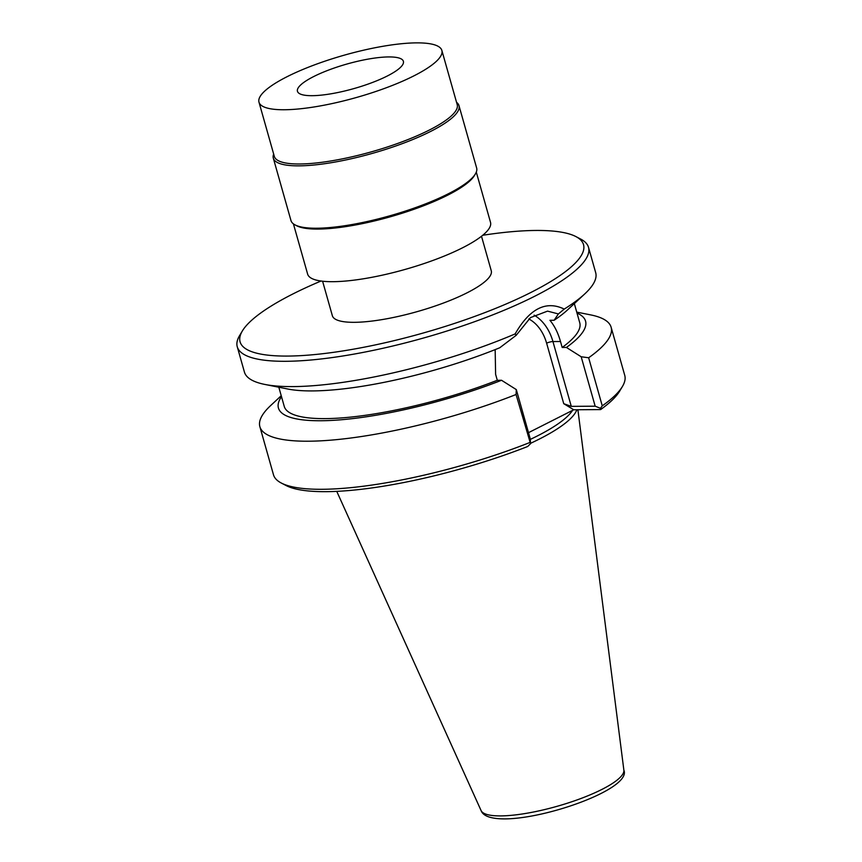 <?xml version="1.0" encoding="UTF-8"?>
<svg xmlns="http://www.w3.org/2000/svg" width="862" height="862" viewBox="0 0 862 862"><rect width="100%" height="100%" fill="white"/><g stroke="black" fill="none" stroke-linecap="round" stroke-linejoin="round"><path stroke-width="1.29" d="M413.911 75.856A95.035 22.024 -15.8 0 0 441.861 50.438A95.035 22.024 -15.8 0 0 383.558 46.182A95.035 22.024 -15.8 0 0 286.938 76.772A95.035 22.024 164.2 0 0 258.988 102.19A95.035 22.024 164.2 0 0 317.291 106.435A95.035 22.024 164.2 0 0 413.911 75.856M387.2 76.05A55.049 12.758 164.2 0 1 331.234 93.764A55.049 12.758 164.2 0 1 297.455 91.297A55.049 12.758 164.2 0 1 313.649 76.578A55.049 12.758 -15.8 0 1 369.615 58.853A55.049 12.758 -15.8 0 1 403.394 61.321A55.049 12.758 -15.8 0 1 387.2 76.05M258.988 102.19L274.331 156.421A95.035 22.024 164.2 0 0 332.635 160.677A95.035 22.024 164.2 0 0 429.254 130.087A95.035 22.024 -15.8 0 0 457.216 104.679L441.861 50.438M475.415 173.887L474.423 175.557A95.035 22.024 -15.8 0 1 447.68 195.178A95.035 22.024 164.2 0 1 296.808 225.812L295.095 224.917A96.479 22.358 164.2 0 0 448.262 193.81A96.479 22.358 -15.8 0 0 475.415 173.887A96.479 22.358 -15.8 0 0 476.643 168.004L458.993 105.638A96.479 22.358 -15.8 0 1 430.612 131.444A96.479 22.358 164.2 0 1 332.517 162.487A96.479 22.358 164.2 0 1 273.319 158.177A96.479 22.358 164.2 0 1 273.663 154.061M458.993 105.638A96.479 22.358 -15.8 0 0 456.548 102.319M295.095 224.917A96.479 22.358 164.2 0 1 290.968 220.543L273.319 158.177M293.414 223.872L307.637 274.116A95.035 22.024 164.2 0 0 365.941 278.372A95.035 22.024 164.2 0 0 462.56 247.793A95.035 22.024 -15.8 0 0 490.521 222.374L476.298 172.12M322.593 281.217L332.366 315.74A82.569 19.136 -15.8 0 0 413.631 312.615A82.569 19.136 -15.8 0 0 491.426 272.435A82.569 19.136 -15.8 0 0 491.265 270.776L481.502 236.253M482.72 235.272A178.466 41.365 164.2 0 1 535.916 230.456A178.466 41.365 -15.8 0 1 575.913 236.587A178.466 41.365 -15.8 0 1 499.658 306.721A178.466 41.365 -15.8 0 1 287.714 356.071A178.466 41.365 164.2 0 1 242.351 330.976A178.466 41.365 164.2 0 1 321.041 281.023M237.255 346.761L244.42 372.061A182.528 42.303 -15.8 0 0 264.817 384.43A182.528 42.303 -15.8 0 0 293.123 386.596A182.528 42.303 -15.8 0 0 515.153 333.917C529.677 308.564 546.034 300.288 564.233 309.081A182.528 42.303 -15.8 0 0 584.781 293.888A182.528 42.303 -15.8 0 0 595.685 272.661L588.52 247.362A182.528 42.303 -15.8 0 1 483.927 318.261A182.528 42.303 -15.8 0 1 285.968 361.297A182.528 42.303 164.2 0 1 237.255 346.761A182.528 42.303 164.2 0 1 239.571 335.63L242.351 330.976M515.153 333.917L516.198 335.296L499.777 347.752A159.599 36.991 164.2 0 1 287.822 389.021L264.817 384.43M495.165 349.616L495.607 374.334L497.299 380.293A153.555 35.59 164.2 0 1 284.244 406.39L278.825 387.221M516.198 335.296L530.496 317.593L547.553 311.128L558.393 313.94L554.104 320.265L549.934 320.298C554.6 325.944 558.113 333.012 560.483 341.503L562.175 347.461L566.399 347.44L581.182 356.76L588.649 357.762A182.528 42.303 164.2 0 0 611.136 327.28A182.528 42.303 164.2 0 0 590.729 314.91L576.732 312.119M528.503 432.67L573.747 409.773L563.737 403.685L571.28 406.368L595.168 406.196L600.48 408.308L602.258 405.851L588.649 357.762M281.497 396.692A159.599 36.991 -15.8 0 0 338.087 420.009A159.599 36.991 -15.8 0 0 501.533 380.271L516.306 389.592L530.302 439.027L530.539 443.704L516.058 394.505A182.528 42.303 164.2 0 1 259.871 426.679A182.528 42.303 164.2 0 1 270.765 405.452L281.227 395.733M529.667 442.583A182.528 42.303 164.2 0 1 281.281 483.022L286.087 485.532A178.466 41.365 164.2 0 0 527.684 446.494L530.539 443.704M501.533 380.271L497.299 380.293M516.306 389.592L516.058 394.505M281.281 483.022A182.528 42.303 164.2 0 1 273.48 474.757L259.871 426.679M611.136 327.28L624.745 375.358A182.528 42.303 164.2 0 1 622.429 386.488L619.649 391.143A178.466 41.365 164.2 0 1 600.62 409.579L573.747 409.773M600.62 409.579L600.48 408.308M595.168 406.196L581.182 356.76M574.329 303.607L579.749 322.776A153.555 35.59 164.2 0 1 562.175 347.461M622.429 386.488A182.528 42.303 164.2 0 1 602.258 405.851M566.399 347.44A159.599 36.991 -15.8 0 0 577.001 313.078M584.781 293.888L567.595 309.857A159.599 36.991 164.2 0 1 554.104 320.265M564.233 309.081L558.393 313.94M588.52 247.362A182.528 42.303 -15.8 0 0 580.719 239.097L575.913 236.587M530.313 439.394A126.897 29.405 -15.8 0 0 572.551 410.387M530.529 443.337A128.783 29.847 -15.8 0 0 576.85 409.752M534.128 315.147A46.645 34.706 -90.4 0 1 552.941 341.557L560.483 341.503M528.815 318.94A42.012 31.258 -90.4 0 1 546.627 343.205A4.633 1.077 164.2 0 1 552.941 341.557L571.28 406.368M546.627 343.205L563.737 403.685M481.082 810.56C483.097 816.066 490.898 818.846 504.496 818.9C547.607 818.846 631.846 788.224 623.872 770.154A74.24 17.208 164.2 0 1 580.061 798.826A74.24 17.208 164.2 0 1 500.693 815.905A74.24 17.208 164.2 0 1 481.082 810.56L336.751 491.362M623.872 770.154L577.896 409.741"/></g></svg>
